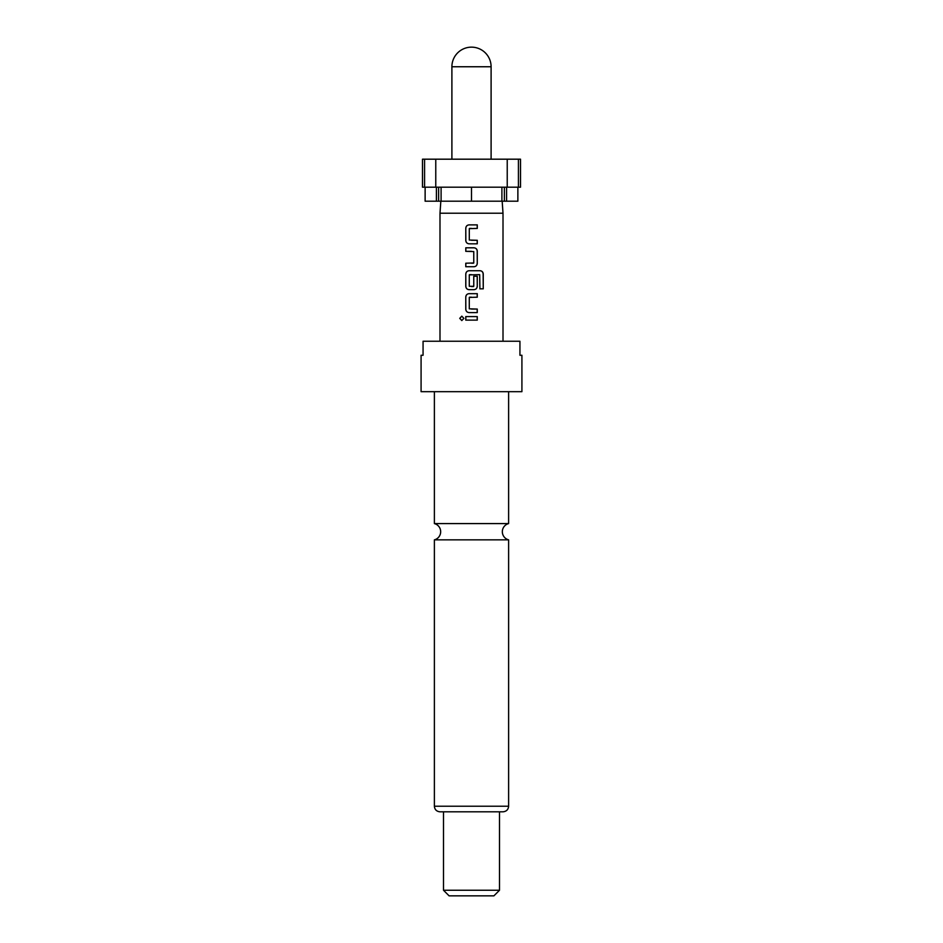 <?xml version="1.0" encoding="UTF-8"?>
<svg xmlns="http://www.w3.org/2000/svg" width="943" height="943" viewBox="0 0 943 943"><rect width="100%" height="100%" fill="white"/><g stroke="black" fill="none" stroke-linecap="round" stroke-linejoin="round"><path stroke-width="1.41" d="M459.736 318.357L461.799 316.176L463.909 318.357L461.799 320.549L459.736 318.357L461.846 316.176M471.5 523.589L434.381 523.589A8.404 8.404 0 0 1 434.381 539.856L508.619 539.856A8.404 8.404 0 0 1 508.619 523.589L471.5 523.589M451.897 66.753A19.603 19.603 0 0 1 471.5 47.15A19.603 19.603 0 0 1 491.103 66.753L451.897 66.753L451.897 159.19M436.409 187.197L436.409 201.201L506.591 201.201L506.591 187.197M440.829 201.201L439.992 213.224L503.008 213.224L503.008 341.248M471.5 391.675L521.915 391.675L521.915 355.263L519.935 355.263L519.935 341.248L423.065 341.248L423.065 355.263L421.085 355.263L421.085 391.675L471.5 391.675M443.493 890.251L499.507 890.251L493.908 895.85L449.092 895.85L443.493 890.251L443.493 811.817L503.008 811.817C506.45 811.451 508.312 809.589 508.619 806.218L508.619 539.856M508.619 806.218L434.381 806.218C434.688 809.589 436.55 811.451 439.992 811.817L499.507 811.817L499.507 890.251M471.5 224.882L477.276 224.882L477.276 228.406L469.296 228.642L469.296 240.041L477.264 240.288L477.264 243.813L469.06 243.813C467.08 243.589 465.995 242.492 465.783 240.512L465.783 228.171C465.995 226.19 467.08 225.082 469.06 224.882L477.276 224.882M471.5 247.809L473.999 247.809C475.979 248.021 477.064 249.117 477.264 251.097L477.264 263.451C477.052 265.431 475.967 266.527 473.999 266.739L465.783 266.739L465.783 263.215L473.763 262.979L473.763 251.569L465.783 251.333L465.783 247.809L473.999 247.809C475.932 248.021 477.017 249.117 477.217 251.097L477.264 251.097M471.5 270.735L480.128 270.735C482.026 270.947 483.064 272.044 483.252 274.036L483.252 288.841L479.904 288.841L479.681 274.649L469.284 274.885L469.284 286.295L473.763 286.295L473.763 276.264L477.264 276.264L477.264 286.377C477.052 288.358 475.967 289.454 473.999 289.666L469.048 289.666C467.08 289.454 465.995 288.358 465.783 286.377L465.783 274.036C465.983 272.044 467.08 270.947 469.048 270.735L480.128 270.735M471.5 293.674L477.264 293.674L477.264 297.198L469.284 297.434L469.284 308.832L477.264 309.068L477.264 312.604L469.036 312.593C467.08 312.381 465.983 311.284 465.771 309.304L465.771 296.962C465.983 294.97 467.08 293.874 469.048 293.674L477.264 293.674M471.5 316.6L477.264 316.6L477.264 320.125L465.771 320.125L465.771 316.6L477.264 316.6M507.228 187.197L520.512 187.197L520.512 159.19L507.228 159.19L507.228 187.197L435.772 187.197L435.772 159.19L424.574 159.19L424.574 187.197L435.772 187.197M424.574 159.19L422.488 159.19L422.488 187.197L424.574 187.197M517.872 187.197L517.872 201.201L506.591 201.201M507.228 159.19L435.772 159.19M425.128 187.197L425.128 201.201L436.409 201.201M441.1 201.201L441.1 187.197M471.5 187.197L471.5 201.201M501.9 187.197L501.9 201.201M518.426 187.197L518.426 159.19M438.613 187.197L438.613 201.201M504.387 187.197L504.387 201.201M471.5 320.125L465.818 320.125L465.818 316.6M477.217 316.6L477.217 320.125M461.846 320.549L459.842 318.357M471.5 312.593L469.06 312.593C467.115 312.381 466.031 311.284 465.83 309.304L465.771 309.304M471.5 309.068L477.264 309.068M477.217 309.068L477.205 312.604M471.5 297.198L469.52 297.198M477.217 293.674L477.217 297.198M465.83 309.304L465.771 296.962M465.83 296.962C466.031 294.97 467.115 293.874 469.072 293.674M480.058 270.735C481.932 270.947 482.969 272.044 483.146 274.036L483.252 288.841M483.146 288.841L479.834 288.841M471.5 289.666L469.072 289.666C467.115 289.454 466.042 288.358 465.83 286.377L465.783 274.036M465.83 274.036C466.031 272.044 467.115 270.947 469.072 270.735M473.74 276.264L477.217 276.264L477.264 286.377M477.217 286.377C477.005 288.358 475.932 289.454 473.975 289.666M473.504 286.531L471.5 286.531M471.5 274.649L469.52 274.649M477.217 251.097L477.264 263.451M477.217 263.451C477.005 265.431 475.932 266.527 473.975 266.739M471.5 251.333L465.783 251.333M465.83 251.333L465.83 247.809M473.504 263.215L471.5 263.215M471.5 266.739L465.783 266.739M465.83 266.739L465.83 263.215M471.5 243.813L469.06 243.813C467.127 243.589 466.042 242.492 465.842 240.512L465.783 240.512M471.5 240.276L477.264 240.288M477.217 240.288L477.217 243.813M469.543 228.406L471.5 228.406M477.229 224.882L477.217 228.406M465.842 240.512L465.783 228.171M465.842 228.171C466.042 226.179 467.127 225.082 469.084 224.882M491.103 66.753L491.103 159.19M502.171 201.201L503.008 213.224M508.619 523.589L508.619 391.675M439.992 213.224L439.992 341.248M434.381 806.218L434.381 539.856M434.381 523.589L434.381 391.675"/></g></svg>
